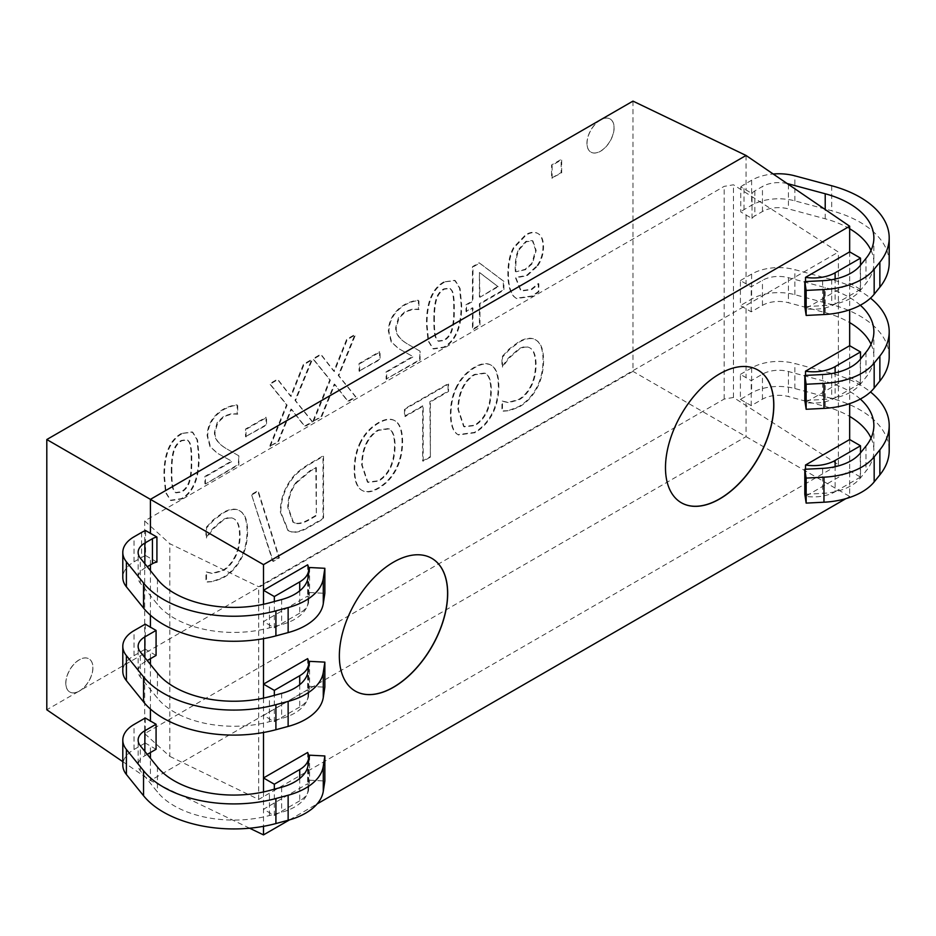 <?xml version="1.0" encoding="UTF-8"?>
<svg xmlns="http://www.w3.org/2000/svg" width="936" height="936" viewBox="0 0 936 936"><rect width="100%" height="100%" fill="white"/><g stroke="black" fill="none" stroke-linecap="round" stroke-linejoin="round"><path stroke-width="0.7" stroke-dasharray="4.68 3.51" d="M213.162 581.209L222.815 577.453C229.975 573.323 235.778 567.228 240.248 559.178C244.682 551.14 246.952 541.792 247.057 531.121C246.999 520.849 244.741 514.203 240.295 511.196C235.919 508.049 230.045 508.564 222.686 512.741L213.162 519.866L205.955 527.67L205.955 537.709L212.636 528.629L222.733 519.819C227.483 517.117 231.484 516.953 234.714 519.328C237.849 521.937 239.452 527.307 239.546 535.45C239.429 543.991 237.756 551.257 234.538 557.248C231.367 563.226 227.425 567.579 222.733 570.305L212.238 573.265L205.955 571.873L205.955 581.818L213.701 581.513L206.505 582.122L206.505 572.188L212.776 573.581L223.271 570.621C227.974 567.895 231.906 563.542 235.076 557.563C238.306 551.561 239.967 544.296 240.084 535.766C240.002 527.623 238.387 522.253 235.252 519.644L233.801 518.72L235.252 519.644C232.023 517.269 228.033 517.433 223.271 520.124L213.174 528.945L206.505 538.024L206.505 527.986L213.701 520.182L223.224 513.057C230.584 508.868 236.457 508.353 240.833 511.512C245.279 514.519 247.537 521.153 247.595 531.437C247.49 542.108 245.22 551.456 240.786 559.494C236.328 567.544 230.513 573.639 223.365 577.769L213.701 581.513M240.295 511.196L239.394 510.611L240.295 511.196M252.03 494.758L258.266 491.154L279.384 557.891L273.23 561.448L251.491 494.442L272.692 561.132L278.834 557.587L257.716 490.838L251.491 494.442M366.655 443.734C369.568 437.72 373.558 433.251 378.635 430.326L389.294 428.852L390.675 429.87C393.588 432.561 395.062 438.013 395.109 446.215C394.618 463.18 389.13 474.809 378.635 481.116L367.977 482.426L362.22 465.204C362.29 456.826 363.776 449.678 366.655 443.734L366.116 443.418C369.03 437.416 373.019 432.947 378.097 430.01L388.756 428.536L390.125 429.554C393.038 432.245 394.524 437.697 394.559 445.899C394.079 462.864 388.592 474.493 378.097 480.811L367.427 482.11L361.682 464.888C361.752 456.511 363.226 449.362 366.116 443.418M360.676 441.336C356.452 449.385 354.288 458.675 354.171 469.228C354.229 479.513 356.394 486.287 360.676 489.551C365.18 492.699 371.007 492.172 378.144 487.984C385.492 483.701 391.318 477.5 395.612 469.381C399.847 461.272 402 452.006 402.07 441.57C401.977 431.215 399.812 424.417 395.577 421.188C391.283 418.076 385.48 418.603 378.144 422.791C370.679 427.249 364.853 433.438 360.676 441.336L361.214 441.652C365.403 433.742 371.218 427.565 378.682 423.095C386.018 418.918 391.821 418.38 396.115 421.504C400.362 424.733 402.527 431.519 402.609 441.886C402.538 452.322 400.386 461.588 396.162 469.685C391.856 477.816 386.03 484.017 378.682 488.288C371.545 492.488 365.719 493.003 361.214 489.867C356.944 486.603 354.767 479.829 354.709 469.533C354.826 458.991 357.002 449.701 361.214 441.652M395.577 421.188L394.618 420.568L395.577 421.188M360.676 489.551L362.197 490.499L360.676 489.551M430.396 457.119L423.201 461.272L423.201 406.119L405.031 416.614L405.031 409.207L448.578 384.064L448.578 391.47L430.396 401.965L430.396 457.119L429.858 401.649L448.04 391.154L448.04 383.748L404.481 408.903L404.481 416.298L422.662 405.803L422.662 460.957L429.858 456.803M171.861 472.107C171.791 463.612 172.446 456.862 173.839 451.854C175.196 446.776 177.852 443.079 181.783 440.774L187.645 439.908L189.868 442.705C191.225 446.308 191.857 452.299 191.751 460.676C191.892 468.971 191.283 475.617 189.903 480.601C188.604 485.761 185.901 489.575 181.783 492.032L175.991 492.874L173.792 490.055C172.446 486.708 171.803 480.73 171.861 472.107M171.323 471.791C171.253 463.308 171.908 456.557 173.3 451.538C174.658 446.46 177.302 442.775 181.245 440.47L187.106 439.592L189.318 442.389C190.687 446.004 191.307 451.994 191.213 460.36C191.353 468.655 190.745 475.301 189.364 480.285C188.066 485.445 185.351 489.259 181.245 491.716L175.453 492.57L173.254 489.739C171.908 486.392 171.265 480.414 171.323 471.791M181.245 433.52C169.533 440.248 163.765 454.428 163.94 476.05L165.543 492.418L170.34 500.245L181.245 498.666C192.991 492.008 198.771 477.828 198.584 456.101L197.005 439.709L192.231 431.905L181.245 433.52L192.769 432.221L197.543 440.025L199.122 456.417C199.321 478.144 193.541 492.324 181.783 498.97L170.879 500.561L166.081 492.722L164.49 476.365C164.315 454.732 170.083 440.563 181.783 433.836M205.452 483.994L205.452 476.74L232.058 461.389L217.737 453.422L210.495 446.917L207.687 436.012C208.014 424.827 213.396 415.993 223.844 409.5C229.379 406.715 234 405.288 237.721 405.241L237.721 414.168L232.058 413.993L224.371 416.45L217.737 422.803L215.058 432.21C214.508 438.071 218.076 443.453 225.775 448.332L238.855 455.832L238.855 464.701L205.452 483.994L238.317 464.396L238.855 455.832M238.317 455.528L225.237 448.016C217.538 443.137 213.97 437.767 214.519 431.894L217.199 422.499L223.833 416.134L231.508 413.677L237.171 413.852L237.171 404.925C233.462 404.984 228.829 406.399 223.306 409.184C212.858 415.678 207.464 424.511 207.149 435.696L209.956 446.601L217.199 453.118L231.508 461.074L204.902 476.436L204.902 483.678M246.063 436.972L246.063 429.378L266.561 417.538L266.561 425.143L245.513 436.667L266.023 424.827L266.023 417.222L245.513 429.062L245.513 436.667M270.165 446.636L287.106 405.112L270.165 384.076L277.933 379.595L291.096 396.478L304.013 364.537L312.261 359.775L295.53 400.655L312.788 422.019L305.019 426.512L291.587 409.325L278.413 441.874L269.615 446.32L277.875 441.558L291.037 409.009L304.481 426.196L312.25 421.715L294.992 400.339L311.723 359.459L303.463 364.221L290.558 396.162L277.384 379.279L269.615 383.76L286.568 404.808L269.615 446.32M313.408 421.668L330.35 380.145L313.408 359.108L321.177 354.627L334.339 371.51L347.256 339.569L355.505 334.807L338.774 375.687L356.031 397.051L348.262 401.544L334.831 384.357L321.656 416.906L312.858 421.352L321.118 416.59L334.281 384.041L347.724 401.228L355.493 396.747L338.235 375.371L354.966 334.491L346.706 339.253L333.801 371.194L320.627 354.311L312.858 358.804L329.811 379.84L312.858 421.352M359.588 371.428L359.588 363.823L380.086 351.995L380.086 359.599L359.05 371.112L379.548 359.284L379.548 351.679L359.05 363.519L359.05 371.112M386.673 379.361L386.673 372.118L413.279 356.756L398.97 348.8L391.728 342.284L388.92 331.379C389.236 320.194 394.618 311.36 405.066 304.867C410.6 302.082 415.221 300.667 418.942 300.608L418.942 309.535L413.279 309.36L405.592 311.817L398.97 318.181L396.291 327.577C395.729 333.45 399.309 338.82 406.996 343.699L420.089 351.199L420.089 360.079L386.135 379.057L419.539 359.763L420.089 351.199M419.539 350.895L406.458 343.383C398.759 338.504 395.191 333.134 395.752 327.272L398.42 317.866L405.054 311.501L412.741 309.044L418.404 309.219L418.404 300.304C414.683 300.351 410.062 301.766 404.527 304.563C394.079 311.045 388.697 319.878 388.37 331.075L391.178 341.968L398.42 348.485L412.741 356.44L386.135 371.803L386.135 379.057M479.969 272.832L498.186 286.744L479.969 297.262L479.419 272.516L498.186 286.744M497.648 286.439L479.969 297.262M479.419 296.958L479.419 272.516M466.537 311.77L466.537 305.019L472.984 301.298L472.984 266.982L479.665 263.121L503.896 281.373L503.896 290.195L479.969 304.013L479.969 325.506L472.984 329.53L472.984 308.038L465.988 311.454L472.446 307.722L472.446 329.226L479.419 325.19L479.419 303.697L503.346 289.879L503.346 281.057L479.115 262.817L472.446 266.666L472.446 300.982L465.988 304.715L465.988 311.454M552.123 178.437L552.123 165.274L561.682 159.752L561.682 172.914L551.573 178.121L561.144 172.598L561.144 159.448L551.573 164.958L551.573 178.121M519.562 249.21L526.371 241.734L532.9 240.903L536.164 250.474L532.479 263.507L525.576 269.662L515.876 271.814L515.748 267.942C515.818 259.623 517.093 253.375 519.562 249.21L519.024 248.894L525.833 241.418L532.362 240.587L535.614 250.169L531.929 263.191L525.038 269.357L515.876 271.814M515.338 271.51L515.21 267.626C515.28 259.307 516.555 253.059 519.024 248.894M537.112 265.625C541.008 260.021 542.962 253.562 542.997 246.262C542.88 239.803 541.183 235.544 537.907 233.485C534.596 231.578 530.56 231.952 525.786 234.597L513.759 247.174C509.921 253.691 507.955 262.548 507.874 273.733C507.897 284.567 509.898 292.172 513.841 296.548L516.075 298.268L532.151 295.963L538.294 291.552L538.294 283.491L531.18 289.271L520.697 290.757L515.385 277.512L526.664 275.359L537.112 265.625L537.65 265.941L527.202 275.675L515.923 277.828L521.247 291.073L531.73 289.587L538.843 283.807L538.843 291.868L532.689 296.279L516.625 298.572L514.39 296.864C510.436 292.488 508.447 284.883 508.412 274.049C508.505 262.864 510.459 254.007 514.297 247.49L526.324 234.913C531.098 232.257 535.135 231.894 538.446 233.801C541.722 235.86 543.418 240.119 543.535 246.577C543.512 253.878 541.546 260.325 537.65 265.941M434.398 320.533C434.327 312.039 434.983 305.288 436.375 300.28C437.732 295.203 440.376 291.517 444.319 289.201L450.181 288.335L452.392 291.131C453.761 294.735 454.381 300.725 454.288 309.102C454.428 317.398 453.82 324.043 452.439 329.027C451.14 334.187 448.426 338.001 444.319 340.458L438.528 341.312L436.328 338.481C434.983 335.135 434.339 329.156 434.398 320.533M433.859 320.217C433.777 311.735 434.444 304.984 435.825 299.965C437.194 294.887 439.838 291.201 443.781 288.896L449.631 288.031L451.854 290.815C453.211 294.43 453.843 300.421 453.738 308.786C453.89 317.093 453.27 323.727 451.901 328.711C450.59 333.871 447.888 337.685 443.781 340.142L437.978 340.996L435.79 338.165C434.444 334.819 433.801 328.84 433.859 320.217M443.781 281.947C432.069 288.674 426.301 302.855 426.477 324.476L428.068 340.844L432.877 348.672L443.781 347.092C455.528 340.435 461.308 326.255 461.12 304.528L459.529 288.136L454.756 280.332L443.781 281.947L455.305 280.648L460.079 288.452L461.659 304.844C461.846 326.57 456.066 340.751 444.319 347.408L433.415 348.988L428.618 341.16L427.027 324.792C426.839 303.159 432.607 288.99 444.319 282.262M509.149 410.319L518.801 406.563C525.962 402.433 531.765 396.349 536.234 388.288C540.669 380.262 542.938 370.902 543.044 360.231C542.985 349.959 540.727 343.313 536.281 340.306C531.905 337.159 526.032 337.674 518.673 341.851L509.149 348.976L501.942 356.78L501.942 366.818L508.622 357.751L518.72 348.929C523.47 346.238 527.471 346.074 530.7 348.449C533.836 351.047 535.439 356.417 535.532 364.572C535.415 373.101 533.742 380.367 530.525 386.369C527.354 392.336 523.411 396.688 518.72 399.415L508.225 402.386L501.942 400.994L501.942 410.927L509.687 410.635L502.492 411.243L502.492 401.298L508.763 402.702L519.258 399.73C523.961 397.004 527.892 392.652 531.063 386.673C534.292 380.683 535.954 373.417 536.071 364.876C535.989 356.733 534.374 351.363 531.238 348.754L529.788 347.829L531.238 348.754C528.009 346.39 524.02 346.542 519.258 349.245L509.161 358.067L502.492 367.134L502.492 357.096L509.687 349.292L519.211 342.166C526.57 337.99 532.444 337.475 536.819 340.622C541.265 343.629 543.524 350.275 543.582 360.547C543.477 371.218 541.207 380.566 536.773 388.604C532.315 396.653 526.5 402.749 519.351 406.879L509.687 410.635M536.281 340.306L535.38 339.733L536.281 340.306M462.887 388.171C465.8 382.169 469.79 377.699 474.88 374.763L485.527 373.288L486.907 374.306C489.82 377.009 491.295 382.45 491.341 390.663C490.85 407.616 485.363 419.246 474.88 425.564L464.209 426.863L458.453 409.64C458.523 401.263 460.009 394.115 462.887 388.171L462.349 387.855C465.262 381.853 469.252 377.383 474.33 374.447L484.988 372.973L486.357 373.99C489.271 376.693 490.756 382.145 490.792 390.347C490.312 407.3 484.825 418.93 474.33 425.248L463.659 426.559L457.915 409.325C457.985 400.959 459.459 393.799 462.349 387.855M456.908 385.784C452.685 393.822 450.52 403.123 450.403 413.665C450.462 423.95 452.626 430.735 456.908 433.988L457.891 434.632L474.376 432.42C481.724 428.15 487.551 421.949 491.845 413.817C496.08 405.709 498.233 396.443 498.303 386.006C498.209 375.652 496.045 368.854 491.81 365.637C487.516 362.513 481.712 363.051 474.376 367.228C466.912 371.686 461.085 377.875 456.908 385.784L457.447 386.1C461.635 378.191 467.45 372.001 474.915 367.544C482.251 363.355 488.054 362.829 492.348 365.941C496.595 369.17 498.759 375.968 498.841 386.322C498.771 396.759 496.618 406.025 492.394 414.133C488.089 422.253 482.262 428.454 474.915 432.736L458.429 434.947L457.447 434.304C453.176 431.04 451.012 424.265 450.953 413.981C451.07 403.428 453.235 394.138 457.447 386.1M491.81 365.637L490.85 365.005L491.81 365.637M296.548 482.789L310.857 470.773L316.345 467.614L316.345 515.771L310.857 518.942C304.633 522.733 299.649 524.23 295.881 523.423L293.506 522.534L288.335 507.803C288.346 498.174 291.084 489.832 296.548 482.789L295.998 482.485L310.319 470.469L316.345 467.614M315.806 467.298L316.345 515.771M315.806 515.455L310.319 518.626C304.095 522.417 299.111 523.914 295.343 523.107L295.881 523.423M295.343 523.107L292.956 522.23L287.797 507.499C287.808 497.858 290.546 489.516 295.998 482.485M291.353 531.753C296.104 532.678 302.503 530.654 310.53 525.693L323.002 518.497L323.002 455.937L310.67 463.063C301.158 468.655 294.688 474.049 291.26 479.232C284.123 488.732 280.461 499.625 280.285 511.933L287.925 530.501L291.892 532.069L288.464 530.817L280.823 512.249C280.999 499.941 284.661 489.048 291.798 479.548C295.226 474.365 301.696 468.971 311.208 463.378L323.54 456.253L323.54 518.813L311.08 526.009C303.042 530.969 296.642 532.982 291.892 532.069M600.467 119.878A19.153 11.056 120 0 0 587.96 136.761A19.153 11.056 120 0 0 590.885 152.1A19.153 11.056 120 0 0 610.05 141.043A19.153 11.056 120 0 0 610.05 118.93A19.153 11.056 120 0 0 600.467 119.878M632.97 101.111L632.97 371.358L79.303 691.014A19.153 11.056 120 0 0 91.822 674.131A19.153 11.056 120 0 0 88.885 658.78A19.153 11.056 120 0 0 69.732 669.848A19.153 11.056 120 0 0 69.732 691.961A19.153 11.056 120 0 0 79.303 691.014L46.8 709.78M860.313 399.064A84.275 48.66 0 0 0 825.213 381.432L788.416 371.522A22.979 13.268 0 0 0 762.454 374.166L751.234 380.648L740.399 374.388L740.399 399.415L751.62 392.933A38.306 22.113 0 0 1 794.886 388.534L831.694 398.432A99.602 57.505 0 0 1 889.2 450.555M740.399 374.388L751.62 367.918A38.306 22.113 180 0 1 794.886 363.507L831.694 373.417A99.602 57.505 180 0 1 870.492 391.973M740.399 399.415L751.234 405.662L762.454 399.192A22.979 13.268 180 0 1 788.416 396.548L825.213 406.458A84.275 48.66 180 0 1 849.666 416.426M871.042 438.036A84.275 48.66 180 0 1 873.873 450.555A84.275 48.66 180 0 1 865.975 471.112L860.278 478.167A45.969 26.536 180 0 1 822.627 493.389L804.808 494.29M751.234 405.662L751.234 380.648M156.078 655.446L145.244 649.186L145.244 624.172M145.244 649.186L134.023 655.668A38.306 22.113 0 0 0 122.803 671.299M309.582 661.354L309.582 686.38L308.026 696.665A45.969 26.536 180 0 1 281.654 718.403L269.439 721.691A84.275 48.66 180 0 1 157.435 698.162L140.283 676.915A22.979 13.268 180 0 1 138.13 671.299A22.979 13.268 180 0 1 144.858 661.916L147.256 660.535M309.582 686.38L324.85 687.153M156.078 749.28L145.244 743.02L145.244 718.006M145.244 743.02L134.023 749.502A38.306 22.113 0 0 0 122.803 765.133M147.256 754.369L144.858 755.75A22.979 13.268 180 0 0 138.13 765.133L138.13 740.119M309.582 755.188L309.582 780.214L308.026 790.499A45.969 26.536 180 0 1 281.654 812.237L269.439 815.525A84.275 48.66 180 0 1 157.435 791.996L140.283 770.749A22.979 13.268 180 0 1 138.13 765.133M309.582 780.214L324.85 780.987M787.164 183.55A22.979 13.268 0 0 0 762.454 186.498L754.861 190.874A12.262 7.078 0 0 0 752.017 193.471L740.75 186.907L740.75 211.934L752.017 218.486A12.262 7.078 180 0 1 754.861 215.9L762.454 211.524A22.979 13.268 180 0 1 788.416 208.88L825.213 218.79A84.275 48.66 180 0 1 849.666 228.758M740.75 186.907A27.577 15.924 180 0 1 744.026 184.626L751.62 180.25A38.306 22.113 180 0 1 773.183 174.002M889.2 262.887A99.602 57.505 0 0 0 831.694 210.764L794.886 200.866A38.306 22.113 0 0 0 751.62 205.265L744.026 209.641A27.577 15.924 0 0 0 740.75 211.934M871.042 250.368A84.275 48.66 180 0 1 873.873 262.887A84.275 48.66 180 0 1 865.975 283.444L860.278 290.499A45.969 26.536 180 0 1 822.627 305.721L804.808 306.622M752.017 218.486L752.017 193.471M860.313 305.23A84.275 48.66 0 0 0 825.213 287.598L788.416 277.688A22.979 13.268 0 0 0 762.454 280.332L751.234 286.814L740.399 280.554L740.399 305.581L751.234 311.828L762.454 305.358A22.979 13.268 180 0 1 788.416 302.714L825.213 312.624A84.275 48.66 180 0 1 849.666 322.592M740.399 280.554L751.62 274.084A38.306 22.113 180 0 1 794.886 269.673L831.694 279.583A99.602 57.505 180 0 1 870.492 298.139M889.2 356.721A99.602 57.505 0 0 0 831.694 304.598L794.886 294.7A38.306 22.113 0 0 0 751.62 299.099L740.399 305.581M871.042 344.202A84.275 48.66 180 0 1 873.873 356.721A84.275 48.66 180 0 1 865.975 377.278L860.278 384.333A45.969 26.536 180 0 1 822.627 399.555L804.808 400.456M751.234 311.828L751.234 286.814M156.92 562.056L145.56 555.563L145.56 530.536M145.56 555.563A27.577 15.924 0 0 0 141.605 557.458L134.023 561.834A38.306 22.113 0 0 0 122.803 577.465M309.582 567.52L309.582 592.546L308.026 602.831A45.969 26.536 180 0 1 281.654 624.569L269.439 627.857A84.275 48.66 180 0 1 157.435 604.328L140.283 583.081A22.979 13.268 180 0 1 138.13 577.465A22.979 13.268 180 0 1 144.858 568.082L147.256 566.701M309.582 592.546L324.85 593.319M746.05 308.564L746.05 377.383M746.05 214.73L746.05 283.549M746.05 155.47L746.05 189.715M849.666 251.866L849.666 309.793M849.666 345.7L849.666 403.627M849.666 439.534L849.666 496.466L632.97 371.358M746.05 402.398L746.05 436.644L150.415 780.53L150.415 758.277M150.415 709.032L150.415 664.443M150.415 658.71L150.415 652.45M150.415 752.544L150.415 746.284M249.608 828.208L150.415 780.53L122.803 761.67M263.496 791.95L263.496 826.324M263.496 698.116L263.496 732.49M263.496 604.282L263.496 638.656M150.415 615.198L150.415 570.609M150.415 564.876L150.415 558.616M757.903 370.024A76.612 44.238 120 0 0 757.856 370.001A76.612 44.238 120 0 0 681.232 414.227A76.612 44.238 120 0 0 681.232 502.702A76.612 44.238 120 0 0 681.291 502.726M431.777 558.324A76.612 44.238 120 0 0 431.718 558.289A76.612 44.238 120 0 0 355.107 602.527A76.612 44.238 120 0 0 355.107 690.99A76.612 44.238 120 0 0 355.154 691.025M299.719 778.518L299.719 800.842A30.642 17.69 0 0 0 308.693 788.323A30.642 17.69 0 0 0 307.651 783.748L263.496 809.242L274.33 815.49L274.33 789.188M307.651 752.474L307.651 783.748M299.719 800.842L274.33 815.49M860.512 265.204L860.512 289.399L849.666 283.152L805.522 308.634A30.642 17.69 0 0 0 835.123 304.06L835.123 279.033M805.522 308.634L805.522 281.572M860.512 289.399L835.123 304.06M860.512 452.872L860.512 477.067L849.666 470.82L805.522 496.302A30.642 17.69 0 0 0 835.123 491.728L835.123 466.701M805.522 496.302L805.522 469.24M860.512 477.067L835.123 491.728M299.719 684.684L299.719 707.008A30.642 17.69 0 0 0 308.693 694.489A30.642 17.69 0 0 0 307.651 689.914L263.496 715.408L274.33 721.656L274.33 695.354M307.651 658.64L307.651 689.914M299.719 707.008L274.33 721.656M860.512 359.038L860.512 383.233L849.666 376.986L805.522 402.468A30.642 17.69 0 0 0 835.123 397.894L835.123 372.867M805.522 402.468L805.522 375.406M860.512 383.233L835.123 397.894M299.719 590.85L299.719 613.174A30.642 17.69 0 0 0 308.693 600.655A30.642 17.69 0 0 0 307.651 596.08L263.496 621.574L274.33 627.822L274.33 601.52M307.651 564.806L307.651 596.08M299.719 613.174L274.33 627.822M289.505 819.877L317.117 803.93M845.898 498.642L849.666 496.466M65.871 683.257A19.153 11.056 -60 0 1 74.225 663.975A19.153 11.056 -60 0 1 88.99 658.85A19.153 11.056 -60 0 1 91.927 674.201A19.153 11.056 -60 0 1 79.408 691.072A19.153 11.056 -60 0 1 69.837 692.02A19.153 11.056 -60 0 1 65.871 683.257M587.036 143.395A19.153 11.056 -60 0 1 600.573 119.937A19.153 11.056 -60 0 1 610.155 118.989A19.153 11.056 -60 0 1 610.155 141.114A19.153 11.056 -60 0 1 591.002 152.17A19.153 11.056 -60 0 1 587.036 143.395M144.682 520.942L169.802 543.699L258.675 586.755L838.399 252.065L733.473 184.79L724.183 186.369L144.682 520.942L144.682 733.637L169.802 756.393L169.802 543.699M169.802 756.393L258.675 799.449L838.399 464.747L733.473 397.472L724.183 399.064L144.682 733.637M724.183 399.064L724.183 186.369M733.473 397.472L733.473 184.79M838.399 464.747L838.399 252.065M258.675 799.449L258.675 586.755M751.62 367.918L751.62 392.933M822.627 468.374L822.627 493.389M860.278 478.167L860.278 453.153M865.975 446.098L865.975 471.112M825.213 406.458L825.213 381.432M831.694 373.417L831.694 398.432M788.416 371.522L788.416 396.548M794.886 388.534L794.886 363.507M762.454 399.192L762.454 374.166M134.023 655.668L134.023 630.642M308.026 696.665L308.026 671.638M281.654 693.377L281.654 718.403M269.439 721.691L269.439 696.677M157.435 673.136L157.435 698.162M140.283 676.915L140.283 651.889M144.858 657.563L144.858 661.916M134.023 749.502L134.023 724.476M308.026 790.499L308.026 765.472M281.654 787.211L281.654 812.237M269.439 815.525L269.439 790.51M157.435 766.97L157.435 791.996M140.283 770.749L140.283 745.723M144.858 751.397L144.858 755.75M744.026 209.641L744.026 184.626M822.627 280.706L822.627 305.721M860.278 290.499L860.278 265.485M865.975 258.43L865.975 283.444M831.694 185.749L831.694 210.764M825.213 218.79L825.213 209.524M788.416 184.404L788.416 208.88M762.454 211.524L762.454 186.498M794.886 200.866L794.886 175.839M751.62 180.25L751.62 205.265M754.861 190.874L754.861 215.9M751.62 274.084L751.62 299.099M822.627 374.54L822.627 399.555M860.278 384.333L860.278 359.319M865.975 352.264L865.975 377.278M831.694 279.583L831.694 304.598M825.213 312.624L825.213 287.598M788.416 277.688L788.416 302.714M794.886 294.7L794.886 269.673M762.454 305.358L762.454 280.332M141.605 532.432L141.605 557.458M308.026 602.831L308.026 577.804M281.654 599.543L281.654 624.569M269.439 627.857L269.439 602.842M157.435 579.302L157.435 604.328M140.283 583.081L140.283 558.055M144.858 563.729L144.858 568.082M134.023 561.834L134.023 536.808M873.873 425.529L873.873 450.555M138.13 671.299L138.13 646.285M873.873 237.861L873.873 262.887M873.873 331.695L873.873 356.721M138.13 577.465L138.13 552.451M308.693 761.038L308.693 788.323M308.693 667.204L308.693 694.489M308.693 573.37L308.693 600.655"/><path stroke-width="1.4" d="M122.803 761.67L46.8 709.78L46.8 439.534L632.97 101.111L746.05 155.47L849.666 226.219L849.666 251.866L860.512 258.125L860.512 265.204M804.808 469.275L806.153 478.085L806.153 503.112L804.808 494.29L804.808 469.275L822.627 468.374A45.969 26.536 0 0 0 860.278 453.153L865.975 446.098A84.275 48.66 0 0 0 873.873 425.529A84.275 48.66 0 0 0 860.313 399.064M870.492 391.973A99.602 57.505 180 0 1 889.2 425.529A99.602 57.505 180 0 1 879.863 449.83L874.165 456.885A61.296 35.381 180 0 1 823.961 477.185L806.153 478.085M806.153 503.112L823.961 502.211A61.296 35.381 0 0 0 874.165 481.911L879.863 474.856A99.602 57.505 0 0 0 889.2 450.555L889.2 425.529M849.666 416.426A84.275 48.66 180 0 1 871.042 438.036M134.023 630.642L145.244 624.172L156.078 630.419L144.858 636.901A22.979 13.268 0 0 0 138.13 646.285A22.979 13.268 0 0 0 140.283 651.889L157.435 673.136A84.275 48.66 0 0 0 269.439 696.677L281.654 693.377A45.969 26.536 0 0 0 308.026 671.638L309.582 661.354L324.85 662.126L323.283 672.411A61.296 35.381 180 0 1 288.136 701.403L275.909 704.691A99.602 57.505 180 0 1 143.547 676.88L126.395 655.633A38.306 22.113 180 0 1 122.803 646.285A38.306 22.113 180 0 1 134.023 630.642M147.256 660.535L156.078 655.446L156.078 630.419M122.803 646.285L122.803 671.299A38.306 22.113 0 0 0 126.395 680.647L143.547 701.895A99.602 57.505 0 0 0 275.909 729.717L288.136 726.418A61.296 35.381 0 0 0 323.283 697.437L324.85 687.153L324.85 662.126M134.023 724.476L145.244 718.006L156.078 724.253L144.858 730.735A22.979 13.268 0 0 0 138.13 740.119A22.979 13.268 0 0 0 140.283 745.723L157.435 766.97A84.275 48.66 -0 0 0 269.439 790.51L281.654 787.211A45.969 26.536 0 0 0 308.026 765.472L309.582 755.188L324.85 755.96L323.283 766.245A61.296 35.381 180 0 1 288.136 795.237L275.909 798.525A99.602 57.505 180 0 1 143.547 770.714L126.395 749.467A38.306 22.113 180 0 1 122.803 740.119A38.306 22.113 180 0 1 134.023 724.476M156.078 724.253L156.078 749.28L147.256 754.369M122.803 740.119L122.803 765.133A38.306 22.113 0 0 0 126.395 774.481L143.547 795.729A99.602 57.505 -0 0 0 275.909 823.551L288.136 820.252A61.296 35.381 0 0 0 323.283 791.271L324.85 780.987L324.85 755.96M804.808 281.607L806.153 290.417L806.153 315.444L804.808 306.622L804.808 281.607L822.627 280.706A45.969 26.536 0 0 0 860.278 265.485L865.975 258.43A84.275 48.66 0 0 0 873.873 237.861A84.275 48.66 0 0 0 825.213 193.764L788.416 183.854A22.979 13.268 0 0 0 787.164 183.55M773.183 174.002A38.306 22.113 180 0 1 794.886 175.839L831.694 185.749A99.602 57.505 180 0 1 889.2 237.861A99.602 57.505 180 0 1 879.863 262.162L874.165 269.217A61.296 35.381 180 0 1 823.961 289.516L806.153 290.417M806.153 315.444L823.961 314.543A61.296 35.381 0 0 0 874.165 294.243L879.863 287.188A99.602 57.505 0 0 0 889.2 262.887L889.2 237.861M849.666 228.758A84.275 48.66 180 0 1 871.042 250.368M804.808 375.441L806.153 384.251L806.153 409.278L804.808 400.456L804.808 375.441L822.627 374.54A45.969 26.536 0 0 0 860.278 359.319L865.975 352.264A84.275 48.66 0 0 0 873.873 331.695A84.275 48.66 0 0 0 860.313 305.23M870.492 298.139A99.602 57.505 180 0 1 889.2 331.695A99.602 57.505 180 0 1 879.863 355.996L874.165 363.051A61.296 35.381 180 0 1 823.961 383.35L806.153 384.251M806.153 409.278L823.961 408.377A61.296 35.381 0 0 0 874.165 388.077L879.863 381.022A99.602 57.505 0 0 0 889.2 356.721L889.2 331.695M849.666 322.592A84.275 48.66 180 0 1 871.042 344.202M141.605 532.432A27.577 15.924 180 0 1 145.56 530.536L156.92 537.042A12.262 7.078 0 0 0 152.439 538.691L144.858 543.067A22.979 13.268 0 0 0 138.13 552.451A22.979 13.268 0 0 0 140.283 558.055L157.435 579.302A84.275 48.66 0 0 0 269.439 602.842L281.654 599.543A45.969 26.536 0 0 0 308.026 577.804L309.582 567.52L324.85 568.292L323.283 578.577A61.296 35.381 180 0 1 288.136 607.569L275.909 610.857A99.602 57.505 180 0 1 143.547 583.046L126.395 561.799A38.306 22.113 180 0 1 122.803 552.451A38.306 22.113 180 0 1 134.023 536.808L141.605 532.432M147.256 566.701L152.439 563.706A12.262 7.078 180 0 1 156.92 562.056L156.92 537.042M122.803 552.451L122.803 577.465A38.306 22.113 0 0 0 126.395 586.813L143.547 608.061A99.602 57.505 0 0 0 275.909 635.883L288.136 632.584A61.296 35.381 0 0 0 323.283 603.603L324.85 593.319L324.85 568.292M849.666 309.793L849.666 345.7L860.512 351.959L860.512 359.038M849.666 403.627L849.666 439.534L860.512 445.793L860.512 452.872M150.415 721.27L150.415 709.032M150.415 664.443L150.415 658.71M150.415 758.277L150.415 752.544M263.496 826.324L263.496 834.889L249.608 828.208M263.496 732.49L263.496 791.95M263.496 638.656L263.496 698.116M150.415 533.602L150.415 499.356L263.496 564.642L263.496 604.282M150.415 627.436L150.415 615.198M150.415 570.609L150.415 564.876M681.291 502.726A76.612 44.238 120 0 0 740.306 482.134A76.612 44.238 120 0 0 773.721 405.066A76.612 44.238 120 0 0 757.903 370.024M773.826 405.136A76.612 44.238 -60 0 1 740.388 482.239A76.612 44.238 -60 0 1 681.35 502.761A76.612 44.238 -60 0 1 681.35 414.297A76.612 44.238 -60 0 1 757.961 370.059A76.612 44.238 -60 0 1 773.826 405.136M355.154 691.025A76.612 44.238 120 0 0 414.18 670.422A76.612 44.238 120 0 0 447.583 593.365A76.612 44.238 120 0 0 431.777 558.324M447.689 593.424A76.612 44.238 -60 0 1 414.25 670.527A76.612 44.238 -60 0 1 355.212 691.049A76.612 44.238 -60 0 1 355.212 602.585A76.612 44.238 -60 0 1 431.824 558.347A76.612 44.238 -60 0 1 447.689 593.424M274.33 789.188L274.33 784.216L263.496 777.956L307.651 752.474A30.642 17.69 180 0 1 308.693 757.048A30.642 17.69 180 0 1 299.719 769.556L299.719 778.518M274.33 784.216L299.719 769.556M835.123 279.033L835.123 272.786A30.642 17.69 180 0 1 805.522 277.36L849.666 251.866M805.522 281.572L805.522 277.36M835.123 272.786L860.512 258.125M835.123 466.701L835.123 460.453A30.642 17.69 180 0 1 805.522 465.028L849.666 439.534M805.522 469.24L805.522 465.028M835.123 460.453L860.512 445.793M274.33 695.354L274.33 690.382L263.496 684.122L307.651 658.64A30.642 17.69 180 0 1 308.693 663.214A30.642 17.69 180 0 1 299.719 675.722L299.719 684.684M274.33 690.382L299.719 675.722M835.123 372.867L835.123 366.62A30.642 17.69 180 0 1 805.522 371.194L849.666 345.7M805.522 375.406L805.522 371.194M835.123 366.62L860.512 351.959M274.33 601.52L274.33 596.548L263.496 590.288L307.651 564.806A30.642 17.69 180 0 1 308.693 569.38A30.642 17.69 180 0 1 299.719 581.888L299.719 590.85M274.33 596.548L299.719 581.888M849.666 226.219L263.496 564.642M263.496 834.889L289.505 819.877M317.117 803.93L845.898 498.642M46.8 439.534L150.415 499.356L746.05 155.47M823.961 502.211L823.961 477.185M874.165 456.885L874.165 481.911M879.863 474.856L879.863 449.83M323.283 672.411L323.283 697.437M288.136 726.418L288.136 701.403M275.909 704.691L275.909 729.717M143.547 701.895L143.547 676.88M126.395 655.633L126.395 680.647M144.858 636.901L144.858 657.563M323.283 766.245L323.283 791.271M288.136 820.252L288.136 795.237M275.909 798.525L275.909 823.551M143.547 795.729L143.547 770.714M126.395 749.467L126.395 774.481M144.858 730.735L144.858 751.397M823.961 314.543L823.961 289.516M874.165 269.217L874.165 294.243M879.863 287.188L879.863 262.162M825.213 209.524L825.213 193.764M823.961 408.377L823.961 383.35M874.165 363.051L874.165 388.077M879.863 381.022L879.863 355.996M323.283 578.577L323.283 603.603M288.136 632.584L288.136 607.569M275.909 610.857L275.909 635.883M143.547 608.061L143.547 583.046M144.858 543.067L144.858 563.729M126.395 561.799L126.395 586.813M152.439 563.706L152.439 538.691M308.693 757.048L308.693 761.038M308.693 663.214L308.693 667.204M308.693 569.38L308.693 573.37"/></g></svg>
